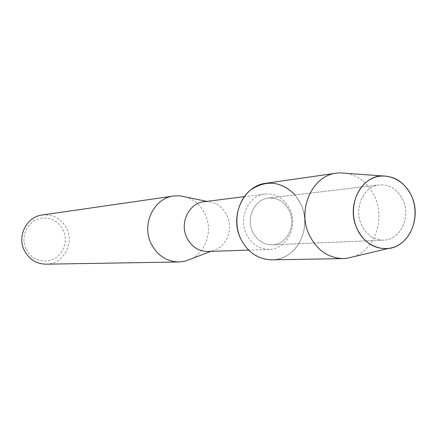 <?xml version="1.0" encoding="UTF-8"?>
<svg xmlns="http://www.w3.org/2000/svg" width="437" height="437" viewBox="0 0 437 437"><rect width="100%" height="100%" fill="white"/><g stroke="black" fill="none" stroke-linecap="round" stroke-linejoin="round"><path stroke-width="0.33" stroke-dasharray="2.19 1.64" d="M361.328 224.558C366.332 234.855 373.782 240.05 383.691 240.137C400.095 240.077 411.086 217.473 403.209 200.55C397.91 189.56 389.93 184.348 379.261 184.922C363.671 186.107 353.588 208.105 361.328 224.558C366.332 234.855 373.782 240.05 383.691 240.137C400.095 240.077 411.086 217.473 403.209 200.55C397.91 189.56 389.93 184.348 379.261 184.922C363.671 186.107 353.588 208.105 361.328 224.558M252.553 231.676C256.929 240.377 263.484 244.758 272.224 244.818C286.71 244.747 296.515 225.558 289.594 211.224C284.935 201.927 277.894 197.54 268.476 198.076C254.716 199.152 245.791 217.79 252.553 231.676C256.929 240.377 263.484 244.758 272.224 244.818C286.71 244.747 296.515 225.558 289.594 211.224C284.935 201.927 277.894 197.54 268.476 198.076C254.716 199.152 245.791 217.79 252.553 231.676M246.217 233.811C251.357 244.037 259.07 249.216 269.345 249.352C286.585 249.385 298.302 226.612 290.086 209.607C284.536 198.54 276.146 193.356 264.909 194.061C248.697 195.443 238.22 217.435 246.217 233.811M240.497 238.34C248.85 257.114 270.612 265.101 286.59 255.792C302.688 246.758 309.396 223.045 301.208 204.811L294.997 194.924M207.974 251.488L212.011 250.942C225.94 248.069 233.833 229.469 227.136 215.681C223.023 207.296 216.659 202.615 208.056 201.632L203.986 201.736M191.777 258.638C206.461 251.177 212.792 230.162 205.27 214.447C201.271 206.018 195.131 200.288 186.856 197.262M46.038 264.177C62.83 264.489 74.651 243.928 66.724 228.649C61.311 218.653 53.101 214.108 42.094 215.026M26.111 249.156L28.673 253.247L32.038 256.645L36.042 259.174L40.472 260.709L45.104 261.173L49.709 260.556L54.051 258.895L57.919 256.268L61.12 252.81L63.502 248.702L64.949 244.146L65.392 239.361L64.807 234.593L63.223 230.064L60.721 226L57.416 222.608L53.478 220.057L49.091 218.473L44.476 217.937L39.86 218.489L35.479 220.095L31.557 222.69L28.285 226.142L25.843 230.272L24.352 234.882L23.893 239.733L24.488 244.573L26.111 249.156M353.599 256.71C374.64 249.822 385.265 219.713 374.968 197.267C368.926 184.124 359.575 176.155 346.912 173.358M271.972 259.835C296.1 260.283 312.641 228.529 301.208 204.811C293.424 189.248 281.63 182.076 265.833 183.289M383.691 240.137L272.224 244.818L383.691 240.137M269.345 249.352L248.587 250.073M212.011 250.942L210.842 251.384M208.056 201.632L206.832 201.381M264.909 194.061L244.299 196.655M379.261 184.922L268.476 198.076L379.261 184.922"/><path stroke-width="0.66" d="M356.778 228.24C364.414 246.042 384.189 253.695 398.675 244.939C413.276 236.439 419.302 213.977 411.801 196.672C404.515 179.241 385.232 170.943 370.39 179.328C355.439 187.451 348.923 210.563 356.778 228.24C363.89 242.611 374.351 249.374 388.16 248.533C408.824 246.785 421.678 218.085 411.801 196.672C405.367 183.048 395.54 176.133 382.337 175.925C361 175.811 346.12 205.734 356.778 228.24M244.299 196.655L203.986 201.736C189.068 203.03 179.421 222.815 186.736 237.531C191.439 246.719 198.524 251.373 207.974 251.488L248.587 250.073M186.856 197.262L179.765 195.798L173.713 196.005C153.971 198.087 141.359 224.143 151.071 243.491C157.26 255.47 166.573 261.632 179.006 261.971L185.015 261.211L191.777 258.638M173.713 196.005L42.094 215.026C26.695 216.692 16.857 236.106 24.341 250.456C29.11 259.354 36.342 263.932 46.038 264.177L179.006 261.971M294.997 194.924C281.379 181.328 266.717 179.574 251.024 189.674C237.613 200.02 232.866 221.668 240.497 238.34C247.506 252.28 257.999 259.447 271.972 259.835L343.373 258.584L346.656 258.354L353.599 256.71M346.912 173.358L339.795 172.844L336.517 173.145C312.417 175.565 297.013 209.339 309.063 234.538C316.743 250.133 328.176 258.147 343.373 258.584M336.517 173.145L265.833 183.289C243.666 185.556 229.491 215.812 240.497 238.34M210.842 251.384L185.015 261.211M206.832 201.381L179.765 195.798M388.16 248.533L346.656 258.354M382.337 175.925L339.795 172.844"/></g></svg>
